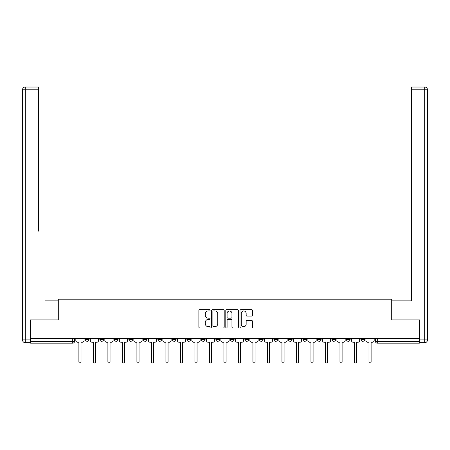 <?xml version="1.0" encoding="UTF-8"?>
<svg xmlns="http://www.w3.org/2000/svg" width="450" height="450" viewBox="0 0 450 450"><rect width="100%" height="100%" fill="white"/><g stroke="black" fill="none" stroke-linecap="round" stroke-linejoin="round"><path stroke-width="0.67" d="M210.122 310.326A0.641 0.641 0 0 0 209.486 309.684L199.789 309.684A0.911 0.911 0 0 0 198.877 310.601L198.877 327.026A0.911 0.911 0 0 0 199.789 327.938L209.486 327.938A0.641 0.641 0 0 0 210.122 327.302A0.641 0.641 0 0 0 209.486 326.661L208.232 326.661A2.919 2.919 0 0 1 205.312 323.741L205.312 322.369A2.919 2.919 0 0 1 208.232 319.449L209.486 319.449A0.641 0.641 0 0 0 210.122 318.814A0.641 0.641 0 0 0 209.486 318.173L208.232 318.173A2.919 2.919 0 0 1 205.312 315.253L205.312 313.886A2.919 2.919 0 0 1 208.232 310.961L209.486 310.961A0.641 0.641 0 0 0 210.122 310.326M331.92 338.428L331.92 339.452L335.638 339.452A1.862 1.862 0 0 1 333.782 341.314A1.862 1.862 0 0 1 331.92 339.452L331.92 338.428M317.419 338.428L317.419 339.452L321.137 339.452A1.862 1.862 0 0 1 319.275 341.314A1.862 1.862 0 0 1 317.419 339.452L317.419 338.428M244.896 338.428L244.896 339.452L248.614 339.452A1.862 1.862 0 0 1 246.757 341.314A1.862 1.862 0 0 1 244.896 339.452L244.896 338.428M201.386 338.428L201.386 339.452L205.104 339.452A1.862 1.862 0 0 1 203.243 341.314A1.862 1.862 0 0 1 201.386 339.452L201.386 338.428M172.378 338.428L172.378 339.452L176.096 339.452A1.862 1.862 0 0 1 174.234 341.314A1.862 1.862 0 0 1 172.378 339.452L172.378 338.428M157.871 338.428L157.871 339.452L161.589 339.452A1.862 1.862 0 0 1 159.733 341.314A1.862 1.862 0 0 1 157.871 339.452L157.871 338.428M128.863 339.452L128.863 338.428L128.863 339.452A1.862 1.862 0 0 0 130.725 341.314A1.862 1.862 0 0 1 128.863 339.452L132.581 339.452A1.862 1.862 0 0 1 130.725 341.314M99.855 339.452L99.855 338.428L99.855 339.452A1.862 1.862 0 0 0 101.717 341.314A1.862 1.862 0 0 1 99.855 339.452L103.573 339.452A1.862 1.862 0 0 1 101.717 341.314A1.862 1.862 0 0 0 103.573 339.452L103.573 338.428L103.573 339.452M251.674 316.119A0.911 0.911 0 0 0 252.585 315.208L252.585 310.601A0.911 0.911 0 0 0 251.674 309.684L240.902 309.684A0.911 0.911 0 0 0 239.991 310.601L239.991 327.026A0.911 0.911 0 0 0 240.902 327.938L251.674 327.938A0.911 0.911 0 0 0 252.585 327.026L252.585 321.457A0.911 0.911 0 0 0 251.674 320.546L247.061 320.546A0.911 0.911 0 0 0 246.15 321.457L246.15 324.219A2.441 2.441 0 0 1 243.709 326.661A2.441 2.441 0 0 1 241.268 324.219L241.268 313.402A2.441 2.441 0 0 1 243.709 310.961A2.441 2.441 0 0 1 246.15 313.402L246.15 315.208A0.911 0.911 0 0 0 247.061 316.119L251.674 316.119M30.589 338.428L30.589 319.928L58.297 319.928L58.297 299.194L391.702 299.194L391.702 319.928L419.411 319.928L419.411 338.428L30.589 338.428L30.589 341.314L74.565 341.314L74.565 338.428L74.565 341.314A1.862 1.862 0 0 1 72.709 343.17L30.589 343.17L30.589 341.314M224.201 310.601A0.911 0.911 0 0 0 223.29 309.684L212.518 309.684A0.911 0.911 0 0 0 211.607 310.601L211.607 327.026A0.911 0.911 0 0 0 212.518 327.938L223.29 327.938A0.911 0.911 0 0 0 224.201 327.026L224.201 310.601M226.71 309.684L237.482 309.684A0.911 0.911 0 0 1 238.393 310.601L238.393 327.026A0.911 0.911 0 0 1 237.482 327.938L232.869 327.938A0.911 0.911 0 0 1 231.958 327.026L231.958 320.361A0.911 0.911 0 0 0 231.047 319.449L227.987 319.449A0.911 0.911 0 0 0 227.076 320.361L227.076 327.302A0.641 0.641 0 0 1 226.44 327.938A0.641 0.641 0 0 1 225.799 327.302L225.799 310.601A0.911 0.911 0 0 1 226.71 309.684M375.435 338.428L375.435 341.314L419.411 341.314L419.411 343.17L377.291 343.17A1.862 1.862 0 0 1 375.435 341.314L375.435 338.428M419.411 338.428L419.411 341.314M364.646 338.428L364.646 339.452A1.862 1.862 0 0 1 362.79 341.314A1.862 1.862 0 0 1 360.928 339.452L364.646 339.452L364.646 338.428M360.928 338.428L360.928 339.452M350.145 339.452L350.145 338.428L350.145 339.452A1.862 1.862 0 0 1 348.283 341.314A1.862 1.862 0 0 1 346.427 339.452L350.145 339.452A1.862 1.862 0 0 1 348.283 341.314M346.427 338.428L346.427 339.452M335.638 338.428L335.638 339.452M321.137 338.428L321.137 339.452M306.63 338.428L306.63 339.452A1.862 1.862 0 0 1 304.774 341.314A1.862 1.862 0 0 1 302.912 339.452L306.63 339.452M302.912 338.428L302.912 339.452M292.129 338.428L292.129 339.452A1.862 1.862 0 0 1 290.267 341.314A1.862 1.862 0 0 1 288.411 339.452L292.129 339.452A1.862 1.862 0 0 1 290.267 341.314M288.411 338.428L288.411 339.452M277.622 338.428L277.622 339.452A1.862 1.862 0 0 1 275.766 341.314A1.862 1.862 0 0 1 273.904 339.452A1.862 1.862 0 0 0 275.766 341.314M273.904 338.428L273.904 339.452L277.622 339.452M263.121 338.428L263.121 339.452A1.862 1.862 0 0 1 261.259 341.314A1.862 1.862 0 0 1 259.403 339.452A1.862 1.862 0 0 0 261.259 341.314M259.403 338.428L259.403 339.452L263.121 339.452M248.614 338.428L248.614 339.452A1.862 1.862 0 0 1 246.757 341.314M234.112 338.428L234.112 339.452A1.862 1.862 0 0 1 232.251 341.314A1.862 1.862 0 0 1 230.394 339.452L234.112 339.452M230.394 338.428L230.394 339.452M215.888 338.428L215.888 339.452L219.606 339.452L219.606 338.428L219.606 339.452A1.862 1.862 0 0 1 217.749 341.314A1.862 1.862 0 0 1 215.888 339.452A1.862 1.862 0 0 0 217.749 341.314M205.104 338.428L205.104 339.452M190.597 338.428L190.597 339.452A1.862 1.862 0 0 1 188.741 341.314A1.862 1.862 0 0 1 186.879 339.452L190.597 339.452L190.597 338.428M186.879 338.428L186.879 339.452M176.096 339.452L176.096 338.428L176.096 339.452A1.862 1.862 0 0 1 174.234 341.314M161.589 339.452L161.589 338.428L161.589 339.452A1.862 1.862 0 0 1 159.733 341.314M147.088 338.428L147.088 339.452A1.862 1.862 0 0 1 145.226 341.314A1.862 1.862 0 0 1 143.37 339.452A1.862 1.862 0 0 0 145.226 341.314A1.862 1.862 0 0 0 147.088 339.452L147.088 338.428M143.37 338.428L143.37 339.452L147.088 339.452M132.581 338.428L132.581 339.452M118.08 338.428L118.08 339.452A1.862 1.862 0 0 1 116.218 341.314A1.862 1.862 0 0 1 114.362 339.452A1.862 1.862 0 0 0 116.218 341.314M114.362 338.428L114.362 339.452L118.08 339.452M89.072 338.428L89.072 339.452A1.862 1.862 0 0 1 87.21 341.314A1.862 1.862 0 0 1 85.354 339.452A1.862 1.862 0 0 0 87.21 341.314A1.862 1.862 0 0 0 89.072 339.452L89.072 338.428M85.354 338.428L85.354 339.452L89.072 339.452M72.709 338.428L72.709 343.17A1.862 1.862 0 0 0 74.565 341.314M213.525 310.961A0.641 0.641 0 0 0 212.884 311.603L212.884 326.019A0.641 0.641 0 0 0 213.525 326.661L214.847 326.661A2.919 2.919 0 0 0 217.766 323.741L217.766 313.886A2.919 2.919 0 0 0 214.847 310.961L213.525 310.961M231.958 313.453A2.441 2.441 0 0 0 229.517 311.012A2.441 2.441 0 0 0 227.076 313.453L227.076 317.261A0.911 0.911 0 0 0 227.987 318.173L231.047 318.173A0.911 0.911 0 0 0 231.958 317.261L231.958 313.453M75.819 338.428L75.819 340.38A1.862 1.862 0 0 0 77.681 342.242L78.891 342.242L78.891 361.907A1.069 1.069 0 0 0 79.959 362.976A1.069 1.069 0 0 0 81.028 361.907L81.028 342.242L82.237 342.242A1.862 1.862 0 0 0 84.094 340.38L84.094 338.428M90.326 338.428L90.326 340.38A1.862 1.862 0 0 0 92.183 342.242L93.392 342.242L93.392 361.907A1.069 1.069 0 0 0 94.461 362.976A1.069 1.069 0 0 0 95.529 361.907L95.529 342.242L96.739 342.242A1.862 1.862 0 0 0 98.601 340.38L98.601 338.428M104.828 338.428L104.828 340.38A1.862 1.862 0 0 0 106.689 342.242L107.899 342.242L107.899 361.907A1.069 1.069 0 0 0 108.968 362.976A1.069 1.069 0 0 0 110.036 361.907L110.036 342.242L111.246 342.242A1.862 1.862 0 0 0 113.102 340.38L113.102 338.428M30.308 339.919L30.308 342.709L25.29 342.709A2.79 2.79 0 0 1 22.5 339.919L22.5 89.814L25.29 89.814L25.29 87.024L38.587 87.024L38.587 89.814L25.29 89.814L25.29 339.919L30.308 339.919L30.308 319.928L58.202 319.928L58.202 300.87L45 300.87M38.587 89.814L38.587 231.137M25.29 87.024A2.79 2.79 0 0 0 22.5 89.814A2.79 2.79 0 0 1 25.29 87.024M405 300.87L411.412 300.87L411.412 87.024L424.71 87.024L411.412 87.024M419.692 339.919L424.71 339.919L424.71 342.709A2.79 2.79 0 0 0 427.5 339.919L427.5 89.814L427.5 339.919A2.79 2.79 0 0 1 424.71 342.709L419.692 342.709L419.692 319.928L391.798 319.928L391.798 300.87L411.412 300.87L411.412 231.137M424.71 87.024A2.79 2.79 0 0 1 427.5 89.814A2.79 2.79 0 0 0 424.71 87.024A2.79 2.79 0 0 1 427.5 89.814A2.79 2.79 0 0 0 424.71 87.024L424.71 89.814L411.412 89.814M119.334 338.428L119.334 340.38A1.862 1.862 0 0 0 121.191 342.242L122.4 342.242L122.4 361.907A1.069 1.069 0 0 0 123.469 362.976A1.069 1.069 0 0 0 124.538 361.907L124.538 342.242L125.747 342.242A1.862 1.862 0 0 0 127.609 340.38L127.609 338.428M133.836 338.428L133.836 340.38A1.862 1.862 0 0 0 135.697 342.242L136.907 342.242L136.907 361.907A1.069 1.069 0 0 0 137.976 362.976A1.069 1.069 0 0 0 139.044 361.907L139.044 342.242L140.254 342.242A1.862 1.862 0 0 0 142.11 340.38L142.11 338.428M148.343 338.428L148.343 340.38A1.862 1.862 0 0 0 150.199 342.242L151.408 342.242L151.408 361.907A1.069 1.069 0 0 0 152.477 362.976A1.069 1.069 0 0 0 153.551 361.907L153.551 342.242L154.755 342.242A1.862 1.862 0 0 0 156.617 340.38L156.617 338.428M162.844 338.428L162.844 340.38A1.862 1.862 0 0 0 164.706 342.242L165.915 342.242L165.915 361.907A1.069 1.069 0 0 0 166.984 362.976A1.069 1.069 0 0 0 168.053 361.907L168.053 342.242L169.262 342.242A1.862 1.862 0 0 0 171.118 340.38L171.118 338.428M177.351 338.428L177.351 340.38A1.862 1.862 0 0 0 179.213 342.242L180.416 342.242L180.416 361.907A1.069 1.069 0 0 0 181.485 362.976A1.069 1.069 0 0 0 182.559 361.907L182.559 342.242L183.763 342.242A1.862 1.862 0 0 0 185.625 340.38L185.625 338.428M191.852 338.428L191.852 340.38A1.862 1.862 0 0 0 193.714 342.242L194.923 342.242L194.923 361.907A1.069 1.069 0 0 0 195.992 362.976A1.069 1.069 0 0 0 197.061 361.907L197.061 342.242L198.27 342.242A1.862 1.862 0 0 0 200.132 340.38L200.132 338.428M206.359 338.428L206.359 340.38A1.862 1.862 0 0 0 208.221 342.242L209.424 342.242L209.424 361.907A1.069 1.069 0 0 0 210.493 362.976A1.069 1.069 0 0 0 211.567 361.907L211.567 342.242L212.771 342.242A1.862 1.862 0 0 0 214.633 340.38L214.633 338.428M220.86 338.428L220.86 340.38A1.862 1.862 0 0 0 222.722 342.242L223.931 342.242L223.931 361.907A1.069 1.069 0 0 0 225 362.976A1.069 1.069 0 0 0 226.069 361.907L226.069 342.242L227.278 342.242A1.862 1.862 0 0 0 229.14 340.38L229.14 338.428M235.367 338.428L235.367 340.38A1.862 1.862 0 0 0 237.229 342.242L238.433 342.242L238.433 361.907A1.069 1.069 0 0 0 239.507 362.976A1.069 1.069 0 0 0 240.576 361.907L240.576 342.242L241.779 342.242A1.862 1.862 0 0 0 243.641 340.38L243.641 338.428M249.868 338.428L249.868 340.38A1.862 1.862 0 0 0 251.73 342.242L252.939 342.242L252.939 361.907A1.069 1.069 0 0 0 254.008 362.976A1.069 1.069 0 0 0 255.077 361.907L255.077 342.242L256.286 342.242A1.862 1.862 0 0 0 258.148 340.38L258.148 338.428M264.375 338.428L264.375 340.38A1.862 1.862 0 0 0 266.237 342.242L267.441 342.242L267.441 361.907A1.069 1.069 0 0 0 268.515 362.976A1.069 1.069 0 0 0 269.584 361.907L269.584 342.242L270.787 342.242A1.862 1.862 0 0 0 272.649 340.38L272.649 338.428M278.882 338.428L278.882 340.38A1.862 1.862 0 0 0 280.738 342.242L281.947 342.242L281.947 361.907A1.069 1.069 0 0 0 283.016 362.976A1.069 1.069 0 0 0 284.085 361.907L284.085 342.242L285.294 342.242A1.862 1.862 0 0 0 287.156 340.38L287.156 338.428M293.383 338.428L293.383 340.38A1.862 1.862 0 0 0 295.245 342.242L296.449 342.242L296.449 361.907A1.069 1.069 0 0 0 297.523 362.976A1.069 1.069 0 0 0 298.592 361.907L298.592 342.242L299.801 342.242A1.862 1.862 0 0 0 301.657 340.38L301.657 338.428M307.89 338.428L307.89 340.38A1.862 1.862 0 0 0 309.746 342.242L310.956 342.242L310.956 361.907A1.069 1.069 0 0 0 312.024 362.976A1.069 1.069 0 0 0 313.093 361.907L313.093 342.242L314.303 342.242A1.862 1.862 0 0 0 316.164 340.38L316.164 338.428M322.391 338.428L322.391 340.38A1.862 1.862 0 0 0 324.253 342.242L325.463 342.242L325.463 361.907A1.069 1.069 0 0 0 326.531 362.976A1.069 1.069 0 0 0 327.6 361.907L327.6 342.242L328.809 342.242A1.862 1.862 0 0 0 330.666 340.38L330.666 338.428M336.898 338.428L336.898 340.38A1.862 1.862 0 0 0 338.754 342.242L339.964 342.242L339.964 361.907A1.069 1.069 0 0 0 341.032 362.976A1.069 1.069 0 0 0 342.101 361.907L342.101 342.242L343.311 342.242A1.862 1.862 0 0 0 345.173 340.38L345.173 338.428M351.399 338.428L351.399 340.38A1.862 1.862 0 0 0 353.261 342.242L354.471 342.242L354.471 361.907A1.069 1.069 0 0 0 355.539 362.976A1.069 1.069 0 0 0 356.608 361.907L356.608 342.242L357.817 342.242A1.862 1.862 0 0 0 359.674 340.38L359.674 338.428M365.906 338.428L365.906 340.38A1.862 1.862 0 0 0 367.762 342.242L368.972 342.242L368.972 361.907A1.069 1.069 0 0 0 370.041 362.976A1.069 1.069 0 0 0 371.109 361.907L371.109 342.242L372.319 342.242A1.862 1.862 0 0 0 374.181 340.38L374.181 338.428M377.291 338.428L377.291 343.17M25.29 342.709L25.29 339.919L22.5 339.919M427.5 339.919L424.71 339.919L424.71 89.814L427.5 89.814"/></g></svg>
